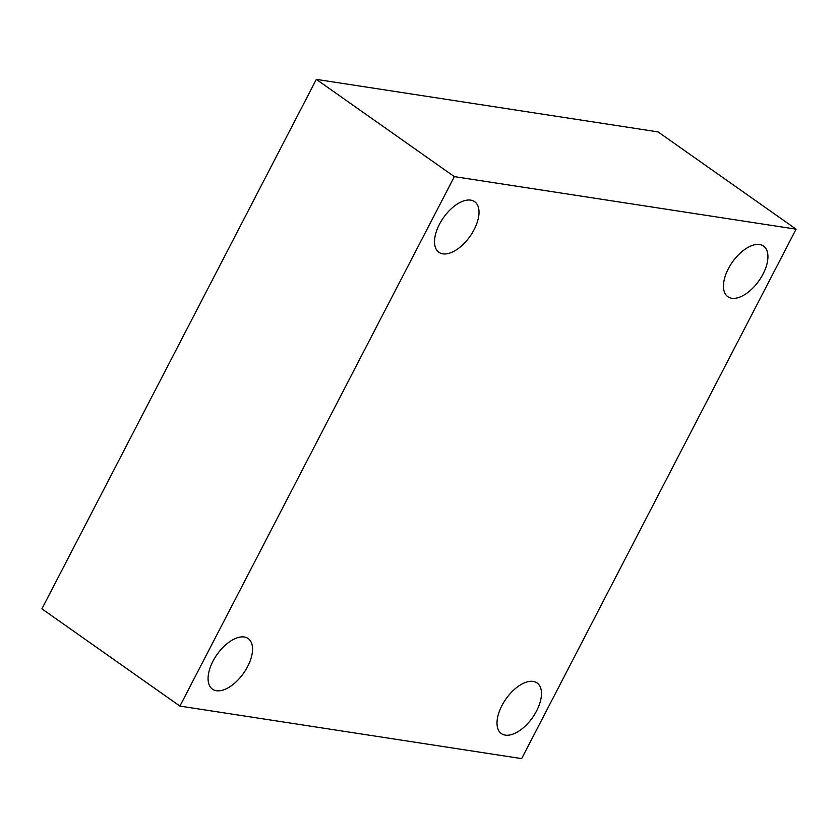 <?xml version="1.0" encoding="UTF-8"?>
<svg xmlns="http://www.w3.org/2000/svg" width="838" height="838" viewBox="0 0 838 838"><rect width="100%" height="100%" fill="white"/><g stroke="black" fill="none" stroke-linecap="round" stroke-linejoin="round"><path stroke-width="1.26" d="M796.1 229.172L521.655 758.62L179.919 706.088L454.353 176.629L796.1 229.172L658.081 131.912L316.345 79.38L454.353 176.629M316.345 79.38L41.9 608.828L179.919 706.088M470.694 200.125A30.975 16.226 -54.8 0 1 474.612 201.654A30.975 16.226 -54.8 0 1 472.203 233.037A30.975 16.226 -54.8 0 1 442.852 253.841A30.975 16.226 -54.8 0 1 438.934 252.301A30.975 16.226 -54.8 0 1 441.343 220.918A30.975 16.226 -54.8 0 1 470.694 200.125M244.235 637.006A30.975 16.226 -54.8 0 1 248.153 638.546A30.975 16.226 -54.8 0 1 245.744 669.918A30.975 16.226 -54.8 0 1 216.393 690.721A30.975 16.226 -54.8 0 1 212.475 689.182A30.975 16.226 -54.8 0 1 214.884 657.809A30.975 16.226 -54.8 0 1 244.235 637.006M533.167 681.42A30.975 16.226 -54.8 0 1 537.085 682.96A30.975 16.226 -54.8 0 1 534.665 714.332A30.975 16.226 -54.8 0 1 505.314 735.135A30.975 16.226 -54.8 0 1 501.396 733.596A30.975 16.226 -54.8 0 1 503.816 702.223A30.975 16.226 -54.8 0 1 533.167 681.42M759.626 244.539A30.975 16.226 -54.8 0 1 763.544 246.079A30.975 16.226 -54.8 0 1 761.124 277.451A30.975 16.226 -54.8 0 1 731.784 298.255A30.975 16.226 -54.8 0 1 727.855 296.715A30.975 16.226 -54.8 0 1 730.275 265.342A30.975 16.226 -54.8 0 1 759.626 244.539"/></g></svg>
